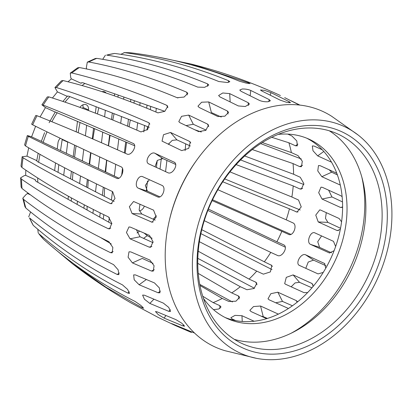 <?xml version="1.0" encoding="UTF-8"?>
<svg xmlns="http://www.w3.org/2000/svg" width="412" height="412" viewBox="0 0 412 412"><rect width="100%" height="100%" fill="white"/><g stroke="black" fill="none" stroke-linecap="round" stroke-linejoin="round"><path stroke-width="0.62" d="M62.222 139.22A6.159 4.635 -65.5 0 1 62.186 139.622L62.171 139.714A327.447 198.805 -94.7 0 0 60.543 150.56M103.803 214.683L103.263 219.163M161.324 158.342L160.026 169.075M150.715 106.378L150.313 109.664M118.28 95.084L118.208 95.656A332.582 201.921 -94.7 0 0 117.847 97.088M82.797 104.854A6.159 4.635 -65.5 0 1 82.982 107.419L82.858 108.449M139.38 210.887A6.159 4.635 114.5 0 0 144.339 206.098M98.787 107.759A332.283 201.736 -94.7 0 0 97.438 113.944M94.595 128.611A332.283 201.736 -94.7 0 0 92.875 139.004M90.944 152.837A332.283 201.736 -94.7 0 0 90.717 154.685A332.283 201.736 -94.7 0 0 89.646 164.342M80.057 122.39A330.579 200.706 -94.7 0 0 78.162 132.69M76.086 145.833A330.579 200.706 -94.7 0 0 74.665 156.565A330.579 200.706 -94.7 0 0 74.587 157.214M126.623 142.315A331.48 201.252 -94.7 0 0 125.341 152.064A331.48 201.252 -94.7 0 0 125.202 153.249M106.811 160.227A332.582 201.921 -94.7 0 0 105.699 171.943M104.622 187.841A332.582 201.921 -94.7 0 0 104.246 196.37M58.792 164.702A327.447 198.805 -94.7 0 0 58.025 172.345M114.073 113.65A332.582 201.921 -94.7 0 0 112.795 120.031M110.117 135.254A332.582 201.921 -94.7 0 0 108.552 145.853M134.441 100.713A331.48 201.252 -94.7 0 0 133.89 103.067M130.336 119.918A331.48 201.252 -94.7 0 0 129.08 126.798M73.027 172.17A330.579 200.706 -94.7 0 0 72.404 179.817M71.384 197.894A330.579 200.706 -94.7 0 0 71.266 201.144M88.312 179.895A332.283 201.736 -94.7 0 0 87.813 187.826M87.123 206.294A332.283 201.736 -94.7 0 0 87.061 210.038M147.578 126.561A328.967 199.727 -94.7 0 0 146.971 130.115M27.573 192.713L27.707 193.583L26.378 194.186L22.784 198.182L23.68 199.48C48.565 218.777 77.518 236.514 110.545 252.685L112.177 252.834L112.852 247.509L108.892 241.69C75.865 225.518 46.911 207.782 22.027 188.485L21.105 187.002L20.6 177.866L21.512 179.153C46.278 196.303 75.164 212.808 108.176 228.67L109.556 228.881L111.801 223.381L108.577 216.995C75.566 201.133 46.68 184.627 21.913 167.478L21.007 166.103L22.14 156.751L23.082 157.796C48.122 172.716 77.162 187.949 110.215 203.492L111.116 203.724L115.015 198.502L112.656 191.647C79.609 176.104 50.563 160.871 25.529 145.951L24.586 144.875L27.274 135.666L28.335 136.341C54.018 149.051 83.43 163.023 116.57 178.247L116.838 178.355M25.832 170.161L25.652 175.337L24.308 175.615L20.6 177.866M28.68 147.82L26.965 156.138L22.14 156.751M35.607 126.278L31.59 136.83L30.38 136.434C27.141 135.404 26.456 135.373 28.335 136.341A107.038 80.536 114.5 0 0 25.529 145.951M40.072 116.946L45.438 107.604L41.9 104.803L43.147 105.086C69.824 115.7 99.802 128.467 133.086 143.397C137.809 145.091 131.315 156.38 126.968 154.042C93.684 139.112 63.706 126.345 37.029 115.731A107.038 80.536 114.5 0 0 32.708 124.846L31.652 124.166L35.782 115.453L37.029 115.731M52.432 98.01L57.412 91.886L54.935 87.555L61.44 80.809L63.103 80.561C92.623 87.679 124.228 98.447 157.92 112.873L164.862 111.302L167.751 106.234L166.654 105.266C132.963 90.841 101.357 80.072 71.832 72.955L70.251 73.13L70.74 77.626L71.369 78.867L68.026 81.777M70.251 73.13L77.626 67.81L79.336 67.542C110.586 73.413 143.18 83.471 177.119 97.716L184.097 97.057L187.81 93.318L186.615 92.164C152.672 77.92 120.077 67.862 88.832 61.991L87.298 62.155L86.329 67.676L86.659 68.984M289.234 101.713L270.972 92.623L264.545 90.346L260.461 89.976L261.728 90.954L279.99 100.049L286.438 102.269L290.501 102.701L289.234 101.713L288.93 102.768M299.89 105.081L291.093 100.78M284.687 97.634L299.272 104.988M337.382 174.899L331.665 172.206L329.142 169.77M342.49 201.911L331.984 196.967L328.642 190.19M340.539 228.269L327.901 222.387L325.475 218.365L326.294 212.664M331.536 252.829L319.588 247.355L317.724 241.726L321.571 235.922M305.786 268.325L308.222 262.053L313.532 260.132L325.887 265.704M291.171 286.798L295.074 282.915L299.503 282.308L311.961 287.834M275.659 302.794L282.488 301.414L292.458 305.792M261.244 316.2L263.232 316.612L267.419 318.45M87.298 62.155L95.28 58.525L96.789 58.37C129.873 63.407 163.513 72.986 197.714 87.112L204.625 87.323L208.776 85.016L207.555 83.863C173.354 69.736 139.709 60.152 106.631 55.115L114.696 53.447C149.293 58.01 183.999 67.372 218.803 81.53L227.414 82.513L229.819 81.71L228.562 80.721C194.181 66.677 159.48 57.314 124.455 52.633L120.829 54.312M123.95 52.607L132.273 52.988C169.013 57.721 204.743 67.13 239.47 81.21L246.021 83.07L250.053 83.61L248.714 82.879L190.957 63.999L158.177 57.129M301.296 158.95L260.611 143.592M303.886 184.525L240.572 159.918M300.224 209.991L224.7 178.906M290.882 234.356L212.52 199.732M207.854 210.424L285.258 247.179M200.86 233.604L272.018 269.577M197.806 258.345L254.42 288.261M199.774 284.388L232.445 301.965M267.944 101.743L270.37 100.796L269.144 99.56L250.759 90.46C248.235 89.389 245.387 88.91 242.21 89.007L239.779 90.043L241.005 91.268L259.385 100.368C261.908 101.46 264.762 101.919 267.944 101.743M358.146 135.033L331.727 116.323A129.512 97.448 114.5 0 0 197.611 158.929A129.512 97.448 114.5 0 0 169.09 221.615A129.512 97.448 114.5 0 0 166.299 237.693A129.512 97.448 114.5 0 0 225.076 350.72L256.537 358.347A124.661 93.797 114.5 0 0 390.87 231.585A124.661 93.797 114.5 0 0 358.146 135.033A124.661 93.797 114.5 0 0 257.83 138.504A124.661 93.797 114.5 0 0 193.439 247.978A124.661 93.797 114.5 0 0 256.537 358.347M105.436 55.172L102.701 59.313M50.305 245.176L72.527 263.804L106.1 287.329L142.15 307.749L143.613 308.222L140.724 305.318L135.1 301.455C101.707 284.553 71.291 263.927 43.857 239.563L38.707 233.578C64.957 256.563 94.693 276.406 127.916 293.107L129.512 293.365L127.591 289.409L122.452 284.862C89.229 268.161 59.493 248.318 33.243 225.333L29.494 217.891C54.884 239.161 84.125 258.025 117.224 274.48L118.903 274.634L118.172 269.85L113.583 264.643C80.484 248.189 51.242 229.324 25.858 208.055L24.962 206.742L22.784 198.182M37.796 229.263L38.249 233.094M30.591 211.959L28.706 216.867M41.906 104.803L47.318 96.913L48.791 96.861C76.766 105.585 107.486 117.271 140.956 131.928L147.728 129.399L149.391 123.209L148.547 122.596C115.077 107.944 84.357 96.254 56.382 87.535L54.935 87.555M198.012 247.597A118.888 89.456 -65.5 0 1 305.962 125.67A118.888 89.456 -65.5 0 1 386.296 231.961A118.888 89.456 -65.5 0 1 278.347 353.893A118.888 89.456 -65.5 0 1 198.012 247.597M381.157 231.199A115.19 86.675 114.5 0 0 337.644 133.926A115.19 86.675 114.5 0 0 198.723 246.345A115.19 86.675 114.5 0 0 242.23 343.618A115.19 86.675 114.5 0 0 381.157 231.199M234.361 339.364A115.19 86.675 114.5 0 0 364.908 223.804A115.19 86.675 114.5 0 0 329.265 130.784M290.738 333.452A120.737 90.846 114.5 0 0 363.755 220.92A120.737 90.846 114.5 0 0 361.844 177.175M203.466 298.406A98.561 74.16 114.5 0 0 227.331 318.569A98.561 74.16 114.5 0 0 346.198 222.377A98.561 74.16 114.5 0 0 308.969 139.148A98.561 74.16 114.5 0 0 278.095 134.4M306.729 138.19A98.561 74.16 -65.5 0 1 341.764 220.358A98.561 74.16 -65.5 0 1 225.137 317.508M169.09 221.615L169.399 220.25A124.362 93.57 -65.5 0 1 196.787 160.057L197.611 158.929M194.546 333.04L172.988 324.105L171.547 323.585L175.965 325.825L158.342 317.508L131.104 302.98C110.514 291.176 90.985 278.121 72.527 263.804M117.116 178.427L116.57 178.247C120.937 180.688 125.583 168.487 120.948 166.752C87.802 151.523 58.391 137.557 32.708 124.846M133.457 143.603L133.782 143.86M248.199 102.686L229.695 93.617L222.763 92.983L218.623 95.512L219.853 96.866L238.357 105.941L245.284 106.507L249.43 104.061L248.199 102.686L248.354 105.487M227.316 110.962L208.699 101.944L201.623 102.212L197.966 106.183L199.202 107.496L217.824 116.514L224.885 116.189L228.557 112.296L227.316 110.962L228.088 114M207.416 124.022L188.681 115.087L181.563 116.313L178.798 121.628L179.946 122.694L198.682 131.629L205.773 130.352L208.575 125.114L207.416 124.022L208.745 126.659M189.36 141.301L170.527 132.468L163.513 134.709L162.05 141.136L181.769 150.627L188.742 148.341L190.262 141.98L189.36 141.301L190.787 142.954M174.343 162.261L155.02 153.326C150.313 150.746 143.824 162.034 148.907 163.971L167.823 172.68C172.499 175.244 178.993 163.95 173.941 162.034L174.688 162.539M148.516 163.755L148.907 163.971M142.851 176.753C138.072 174.183 133.421 186.373 138.473 188.248L157.456 196.818C162.204 199.377 166.85 187.187 161.834 185.323L142.567 176.64M158.048 197.013L157.745 196.931M153.563 210.146L133.576 201.489L129.363 206.695L132.092 213.565L152.105 222.222L156.241 217.016L153.563 210.146M149.499 235.422L130.45 227.141L128.966 226.95L126.448 232.512L130.048 238.816L149.093 247.097L150.601 247.277L153.037 241.736L149.499 235.422M149.808 260.039L130.769 251.897L128.997 251.814L128.101 257.243L132.422 262.897L151.462 271.039L153.254 271.117L154.078 265.719L149.808 260.039M154.485 282.931L135.481 274.917L133.637 274.881L134.194 279.794L139.117 284.754L158.12 292.767L159.974 292.793L159.362 287.926L154.485 282.931M163.322 303.093L144.37 295.188L142.614 295.095L144.401 299.189L149.834 303.433L168.786 311.338L170.553 311.421L168.714 307.378L163.322 303.093M175.929 319.64L157.06 311.827L155.458 311.56L158.244 314.619L164.11 318.121L182.98 325.933L184.591 326.191L181.769 323.193L175.929 319.64M175.965 325.825L191.415 332.463M66.373 153.321L67.722 142.14A6.159 4.635 114.5 0 0 67.753 141.867M60.26 138.278A6.159 4.635 114.5 0 0 57.968 142.949L57.237 148.995M63.711 175.301L64.617 167.792M55.548 162.956L54.626 170.583M77.492 121.293L76.21 131.861M74.608 145.127L73.223 156.565M71.43 171.351L70.524 178.844M68.418 196.251L68.047 199.331M88.451 110.524L88.523 109.937A6.159 4.635 114.5 0 0 86.196 104.736A6.159 4.635 114.5 0 0 79.98 107.403M77.09 204.424L77.477 201.205M79.614 183.567L80.525 176.001M82.359 160.891L83.739 149.448M85.397 135.78L86.675 125.222M130.836 99.457L130.553 101.785M128.446 119.192L127.602 126.175M125.696 141.924L124.373 152.878M122.482 168.498L121.648 175.373M136.784 130.11L137.675 122.745M139.776 105.379L140.106 102.681M147.053 105.101L146.682 108.165M144.597 125.413L143.809 131.928M146.394 190.385L147.537 180.925M155.875 112.002L156.323 108.33M165.562 171.634L166.917 160.448M168.843 144.53L169.008 143.16M157.255 160.479L156.416 167.416M96.15 106.744L95.378 113.151M93.56 128.168L92.278 138.746M90.594 152.672L89.208 164.136M87.359 179.421L86.427 187.105M84.285 204.815L83.868 208.24M106.095 93.014A6.159 4.635 114.5 0 0 104.658 91.83A6.159 4.635 114.5 0 0 102.032 91.67M92.911 213.334L93.375 209.497M95.512 191.827L96.47 183.907M98.339 168.462L99.735 156.941M101.455 142.737L102.743 132.097M104.602 116.745L105.379 110.298M114.618 93.807L114.371 95.857M112.301 112.965L111.508 119.511M109.628 135.043L108.33 145.755M106.595 160.129L105.194 171.706M103.314 187.213L102.331 195.37M100.204 212.916L99.694 217.155M108.732 222.243L109.309 217.485M111.415 200.093L112.45 191.549M114.325 176.032L115.741 164.357M117.497 149.814L118.81 138.973M120.711 123.281L121.53 116.524M123.626 99.189L123.888 97.036M25.652 175.337L35.447 179.792L35.226 180.317L36.096 181.337L111.832 223.922M26.965 156.138L36.761 160.598L36.57 160.824M38.151 153.382L36.761 160.598L37.466 161.664L114.145 201.432M31.59 136.83L41.252 141.306M44.578 132.674L41.385 141.285L42.23 141.888L118.888 178.185M49.116 122.709L55.234 112.064L45.438 107.604M134.657 145.771L55.182 111.915M62.933 101.445L67.207 96.346L57.412 91.886M149.273 127.298L68.536 96.099L67.207 96.346L67.285 96.011M164.831 111.328L82.822 82.74L81.468 82.766L81.164 83.322L71.369 78.867M153.058 263.33L142.264 258.417L132.422 262.897M153.079 242.689L140.018 236.751L136.393 229.772M155.236 220.132L141.764 213.998L139.132 209.909L139.982 204.161M159.871 196.833L147.414 191.168L145.323 185.441L149.34 179.689M155.005 166.767L157.322 160.407L162.848 158.599L175.667 164.434M168.333 144.293L172.273 140.368L176.892 139.864L190.39 146.008M186.121 125.578L193.31 124.285L206.118 130.115M208.699 101.944L211.387 112.543L221.254 117.034M176.969 97.654L177.943 97.958M111.245 243.981L100.307 237.4M213.514 309.639L218.767 309.015L221.017 306.961L219.787 305.622L213.138 302.599A113.959 85.748 114.5 0 0 222.243 298.453L228.887 301.481L235.958 301.198L239.614 297.227L238.383 295.929L231.735 292.906A113.959 85.748 114.5 0 0 240.32 286.711L246.963 289.734L254.075 288.498L256.841 283.188L255.698 282.132L249.049 279.104A113.959 85.748 114.5 0 0 256.738 271.132L263.386 274.155L270.39 271.905L271.853 265.483L264.329 261.805A113.959 85.748 114.5 0 0 270.782 252.396L277.431 255.425C282.117 257.994 288.611 246.706 283.549 244.78L276.9 241.751A113.959 85.748 114.5 0 0 281.839 231.328L288.766 234.459M283.93 244.996L284.27 245.264M289.054 234.536L288.488 234.356C293.246 236.915 297.891 224.725 292.865 222.856L286.216 219.833A113.959 85.748 114.5 0 0 289.425 208.843L297.026 212.098L301.239 206.886L298.515 200.021L291.866 196.998A113.959 85.748 114.5 0 0 293.21 185.925L299.854 188.948L301.327 189.139L303.845 183.577L300.26 177.273L293.612 174.25A113.959 85.748 114.5 0 0 293.025 163.574L299.668 166.602L301.429 166.695L302.326 161.267L298.015 155.607L291.366 152.579A113.959 85.748 114.5 0 0 288.879 142.773L295.522 145.797L297.351 145.843L296.8 140.935L291.887 135.96L287.803 134.106M254.147 321.257L241.947 315.705L235.025 315.371L230.88 317.724L232.105 318.955L235.767 320.624M278.388 314.135L260.544 306.013L253.535 306.559L249.832 310.344L251.047 311.565L266.682 318.677M297.469 301.672L296.321 300.616L277.858 292.211L270.864 293.684L268.006 298.803L269.124 299.818L288.472 308.495M313.105 286.479L312.476 283.966L311.601 283.312L293.133 274.912L286.294 277.358L284.677 283.6L285.542 284.239L304.01 292.644L307.682 292.546M325.779 268.191L324.558 263.479L305.704 254.858C301.254 252.443 294.745 263.732 299.586 265.508L318.054 273.908L323.266 272.404M299.205 265.292L299.586 265.508M335.646 246.51L333.488 241.339L314.747 232.832M315.02 232.94C310.53 230.457 305.874 242.653 310.648 244.434L329.389 252.947L334.101 250.702M341.579 221.81L339.138 218.509L320.675 210.105L319.738 209.878L315.762 215.095L318.229 221.95L336.697 230.354L337.649 230.586L340.363 229.165M342.125 196.658L340.884 195.762L322.416 187.357L320.984 187.161L318.682 192.677L322.014 199.032L340.482 207.437L342.599 207.38M336.774 173.241L320.176 165.686L318.481 165.562L317.765 170.913L321.829 176.686L340.302 185.081M322.246 149.777L314.047 146.044L312.301 145.941L312.996 150.751L317.683 155.88L331.521 162.179M204.254 220.683L270.782 252.396M264.329 261.805L201.756 229.69M212.108 200.603L281.839 231.328M276.9 241.751L208.384 209.09M144.226 233.177L147.228 235.628L152.141 238.321M197.75 263.35L240.32 286.711M231.735 292.906L198.239 273.403M249.049 279.104L198.218 251.212M199.362 241.69L256.738 271.132M222.748 181.78L289.425 208.843M286.216 219.833L217.835 189.7M236.107 164.599L293.21 185.925M291.866 196.998L229.942 171.866M194.989 129.826L201.324 132.01M252.273 149.546L293.025 163.574M293.612 174.25L244.687 155.978M291.366 152.579L262.243 142.552M271.678 137.284L288.879 142.773M213.138 302.599L202.756 296.243M199.99 285.501L222.243 298.453M27.707 193.583L30.4 194.809M132.273 52.988A107.038 80.536 114.5 0 0 124.455 52.633M114.696 53.447A107.038 80.536 114.5 0 0 106.631 55.115M79.336 67.542A107.038 80.536 114.5 0 0 71.832 72.955M96.789 58.37A107.038 80.536 114.5 0 0 88.832 61.991M38.707 233.578A107.038 80.536 114.5 0 0 43.857 239.563M23.68 199.48A107.038 80.536 114.5 0 0 25.858 208.055M29.494 217.891A107.038 80.536 114.5 0 0 33.243 225.333M21.512 179.153A107.038 80.536 114.5 0 0 22.027 188.485M23.082 157.796A107.038 80.536 114.5 0 0 21.913 167.478M48.791 96.861A107.038 80.536 114.5 0 0 43.147 105.086M63.103 80.561A107.038 80.536 114.5 0 0 56.382 87.535M137.011 232.96A92.515 69.607 114.5 0 0 139.56 231.158M153.151 219.184A92.515 69.607 114.5 0 0 156.318 215.718M185.086 150.674A92.515 69.607 114.5 0 0 185.637 143.845M84.893 83.461A92.515 69.607 114.5 0 0 82.065 85.552M69.87 96.614A92.515 69.607 114.5 0 0 64.993 102.14M57.268 112.641A92.515 69.607 114.5 0 0 51.886 121.725M47.03 131.876A92.515 69.607 114.5 0 0 43.162 142.331M40 154.361A92.515 69.607 114.5 0 0 38.651 162.277M37.683 177.958A92.515 69.607 114.5 0 0 37.837 182.315M147.228 235.628A98.638 74.217 -65.5 0 1 143.561 238.363M269.144 99.56L268.892 101.62M250.759 90.46L250.13 95.672M270.972 92.623L270.257 95.074M323.801 151.467L317.683 155.88M331.665 172.206L321.829 176.686M331.984 196.967L322.014 199.032M342.599 206.994L340.482 207.437M327.901 222.387L318.229 221.95M338.633 230.442L336.697 230.354M319.588 247.355L310.648 244.434M329.677 253.025L329.111 252.839M324.898 263.752L324.172 263.263M313.532 260.132L305.704 254.858M313.002 284.944L311.601 283.312M299.503 282.308L293.133 274.912M297.14 302.238L296.321 300.616M282.488 301.414L277.858 292.211M260.544 306.013L263.232 316.612M242.261 321.484L241.947 315.705M181.321 328.173L181.522 327.751M182.98 325.933L183.721 324.857M164.11 318.121L165.851 315.587M168.786 311.338L170.341 309.721M149.834 303.433L153.861 299.261M158.12 292.767L160.474 291.068M139.117 284.754L146.291 279.573M151.462 271.039L154.32 269.736M149.093 247.097L151.884 246.52M130.048 238.816L140.018 236.751M151.122 221.991L153.089 222.078M132.092 213.565L141.764 213.998M138.473 188.248L147.414 191.168M155.02 153.326L162.848 158.599M170.527 132.468L176.892 139.864M188.681 115.087L193.31 124.285M229.695 93.617L230.148 101.81M219.787 305.622L219.941 308.459M167.869 107.676L166.654 105.266M149.865 124.125L148.547 122.596M112.033 203.574L110.215 203.492M110.73 228.145L108.176 228.67M119.295 272.986L117.224 274.48M113.13 251.511L110.545 252.685M129.208 291.763L127.916 293.107M142.665 307.002L142.15 307.749M299.668 166.602L302.542 165.294M299.854 188.948L302.629 188.377M296.074 211.866L298.005 211.953M255.698 282.132L257.021 284.759M238.383 295.929L239.161 298.988M270.978 264.828L272.378 266.461M207.689 86.304L207.555 83.863M187.311 94.899L186.615 92.164M228.356 82.4L228.562 80.721M248.518 83.548L248.714 82.879M295.522 145.797L297.907 144.076M82.982 107.419L88.523 109.937M62.186 139.622L67.722 142.14M280.412 95.522C251.402 82.189 221.584 71.678 190.957 63.999"/></g></svg>
